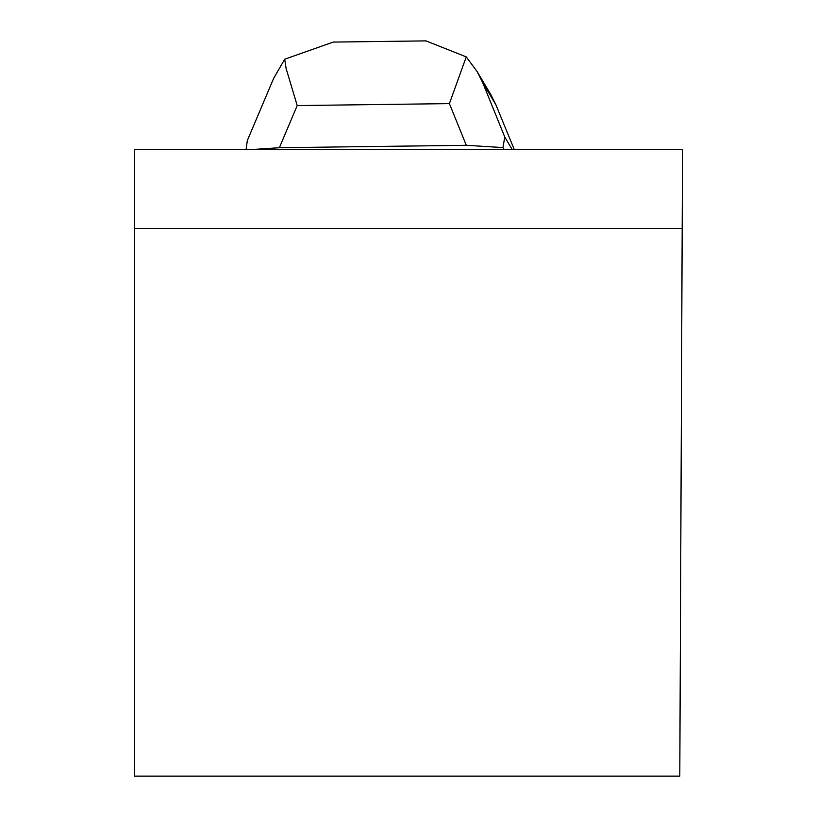 <?xml version="1.0" encoding="UTF-8"?>
<svg xmlns="http://www.w3.org/2000/svg" width="817" height="817" viewBox="0 0 817 817"><rect width="100%" height="100%" fill="white"/><g stroke="black" fill="none" stroke-linecap="round" stroke-linejoin="round"><path stroke-width="1.23" d="M134.468 228.433L134.468 149.47L682.532 149.47L679.795 776.15L134.468 776.15L134.468 228.433L682.185 228.433M335.695 42.055L333.367 42.045L284.704 59.212L286.113 68.495L297.204 105.577L279.373 147.714L253.025 149.47M284.704 59.212L273.654 78.35M246.091 149.47L247.326 140.555L273.899 77.758M477.097 71.539L490.823 94.609L495.858 104.688L482.643 82.486L504.783 137.062L502.945 147.581L504.069 149.47M504.783 137.062L512.167 149.47M502.945 147.581L466.303 145.303L449.401 103.616L466.252 56.884L425.892 40.85L423.962 40.921M279.373 147.714L466.303 145.303M495.858 104.688L514.25 149.47M482.643 82.486L477.159 71.63L466.252 56.884M449.401 103.616L297.204 105.577M333.367 42.086L425.902 40.891"/></g></svg>
